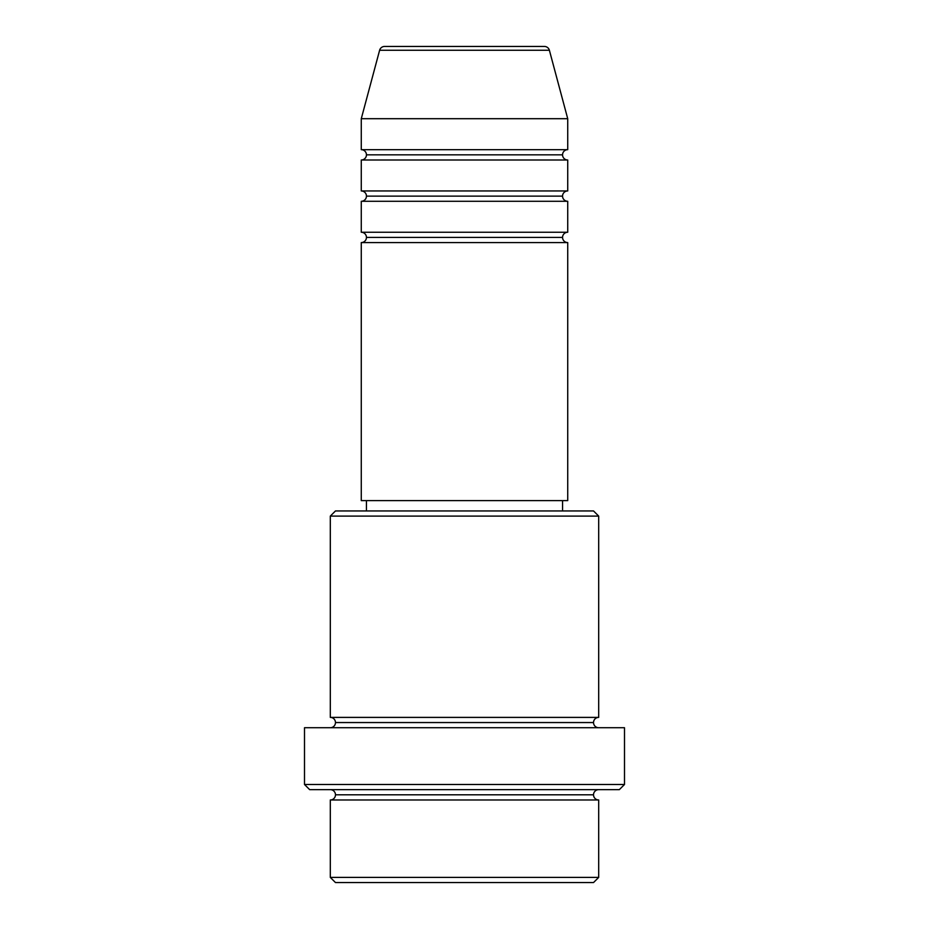 <?xml version="1.0" encoding="UTF-8"?>
<svg xmlns="http://www.w3.org/2000/svg" width="929" height="929" viewBox="0 0 929 929"><rect width="100%" height="100%" fill="white"/><g stroke="black" fill="none" stroke-linecap="round" stroke-linejoin="round"><path stroke-width="0.7" stroke-dasharray="4.64 3.48" d="M361.276 242.574L567.724 242.574L361.276 242.574M562.556 237.406L366.444 237.406L562.556 237.406M567.724 232.25L361.276 232.25L567.724 232.25M361.276 201.279L567.724 201.279L361.276 201.279M562.556 196.124L366.444 196.124L562.556 196.124M567.724 190.956L361.276 190.956L567.724 190.956M361.276 159.997L567.724 159.997L361.276 159.997M562.556 154.829L366.444 154.829L562.556 154.829M567.724 149.674L361.276 149.674L567.724 149.674M330.306 799.974L598.694 799.974L330.306 799.974M593.526 794.806L335.474 794.806L593.526 794.806M598.694 789.65L309.671 789.65L598.694 789.65M335.474 722.553L593.526 722.553L335.474 722.553M598.694 717.397L330.306 717.397L598.694 717.397M330.306 727.721L624.497 727.721L330.306 727.721M366.444 510.95L593.526 510.95L366.444 510.95M562.556 500.626L366.444 500.626L562.556 500.626M361.276 118.703L567.724 118.703L361.276 118.703M379.613 50.271L549.387 50.271L379.613 50.271M384.594 46.45L544.406 46.45L384.594 46.45M335.474 882.55L593.526 882.55L335.474 882.55M598.694 877.394L330.306 877.394L598.694 877.394M624.497 784.494L304.503 784.494L624.497 784.494M330.306 516.106L598.694 516.106L330.306 516.106M361.276 500.626L567.724 500.626L361.276 500.626M366.444 500.626L560.675 500.626L366.444 500.626"/><path stroke-width="1.39" d="M567.724 242.574L361.276 242.574L361.276 500.626L567.724 500.626L567.724 242.574L361.276 242.574L361.276 500.626L567.724 500.626L567.724 242.574A5.156 5.156 0 0 1 562.556 237.406A5.156 5.156 0 0 1 567.724 232.25L567.724 201.279A5.156 5.156 0 0 1 562.556 196.124A5.156 5.156 0 0 1 567.724 190.956L567.724 159.997A5.156 5.156 0 0 1 562.556 154.829A5.156 5.156 0 0 1 567.724 149.674L567.724 118.703L549.387 50.271A5.156 5.156 0 0 0 544.406 46.45L384.594 46.45A5.156 5.156 0 0 0 379.613 50.271L549.387 50.271A5.156 5.156 0 0 0 544.406 46.45L384.594 46.45A5.156 5.156 0 0 0 379.613 50.271L361.276 118.703L567.724 118.703L549.387 50.271L379.613 50.271L361.276 118.703L361.276 149.674A5.156 5.156 0 0 1 366.444 154.829A5.156 5.156 0 0 1 361.3 159.997M567.724 201.279L361.276 201.279L361.276 232.25L567.724 232.25A5.156 5.156 0 0 0 562.556 237.406L366.444 237.406A5.156 5.156 0 0 0 361.276 232.25L567.724 232.25L567.724 201.279L361.276 201.279L361.276 232.25A5.156 5.156 0 0 1 366.444 237.406A5.156 5.156 0 0 1 361.3 242.574M567.724 159.997L361.276 159.997L361.276 190.956L567.724 190.956A5.156 5.156 0 0 0 562.556 196.124L366.444 196.124A5.156 5.156 0 0 0 361.276 190.956L567.724 190.956L567.724 159.997L361.276 159.997L361.276 190.956A5.156 5.156 0 0 1 366.444 196.124A5.156 5.156 0 0 1 361.3 201.279M330.306 877.394L335.474 882.55L593.526 882.55L598.694 877.394L330.306 877.394L598.694 877.394L598.694 799.974A5.156 5.156 0 0 1 593.526 794.806A5.156 5.156 0 0 1 598.694 789.65A5.156 5.156 0 0 0 593.526 794.806L335.474 794.806A5.156 5.156 0 0 1 330.306 799.974L330.306 877.394L330.306 799.974A5.156 5.156 0 0 0 335.474 794.806A5.156 5.156 0 0 0 330.306 789.65A5.156 5.156 0 0 1 335.474 794.806L593.526 794.806A5.156 5.156 0 0 0 598.694 799.974L330.306 799.974L598.694 799.974L598.694 877.394L593.526 882.55L335.474 882.55L330.306 877.394M598.694 516.106L593.526 510.95L335.474 510.95L330.306 516.106L598.694 516.106L330.306 516.106L330.306 717.397A5.156 5.156 0 0 1 335.474 722.553A5.156 5.156 0 0 1 330.306 727.721A5.156 5.156 0 0 0 335.474 722.553L593.526 722.553A5.156 5.156 0 0 1 598.694 717.397L598.694 516.106L598.694 717.397A5.156 5.156 0 0 0 593.526 722.553A5.156 5.156 0 0 0 598.694 727.721A5.156 5.156 0 0 1 593.526 722.553L335.474 722.553A5.156 5.156 0 0 0 330.306 717.397L598.694 717.397L330.306 717.397L330.306 516.106L335.474 510.95L593.526 510.95L598.694 516.106M304.503 784.494L309.671 789.65L619.329 789.65L624.497 784.494L304.503 784.494L624.497 784.494L624.497 727.721L304.503 727.721L304.503 784.494L304.503 727.721L624.497 727.721L624.497 784.494L619.329 789.65L309.671 789.65L304.503 784.494M562.556 510.95L562.556 500.626L562.556 510.95M366.444 500.626L366.444 510.95L366.444 500.626M361.276 149.674L567.724 149.674A5.156 5.156 0 0 0 562.556 154.829L366.444 154.829A5.156 5.156 0 0 0 361.276 149.674L361.276 118.703L567.724 118.703L567.724 149.674L361.276 149.674M361.276 159.997A5.156 5.156 0 0 0 366.444 154.829L562.556 154.829A5.156 5.156 0 0 0 567.7 159.997M361.276 201.279A5.156 5.156 0 0 0 366.444 196.124L562.556 196.124A5.156 5.156 0 0 0 567.7 201.279M361.276 242.574A5.156 5.156 0 0 0 366.444 237.406L562.556 237.406A5.156 5.156 0 0 0 567.7 242.574"/></g></svg>
